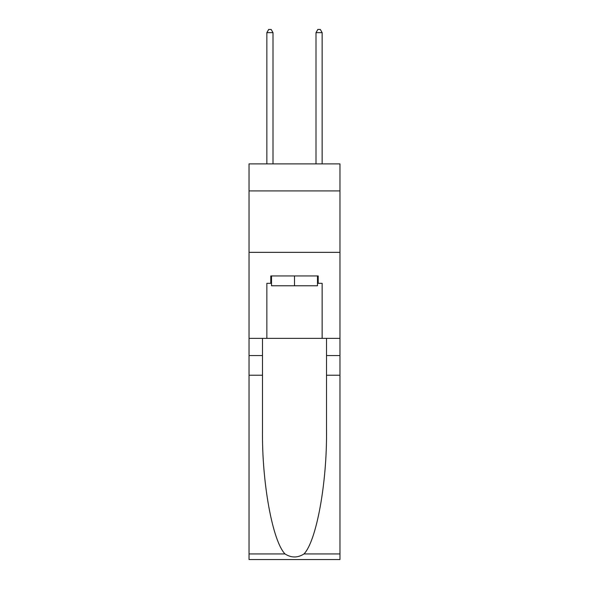 <?xml version="1.0" encoding="UTF-8"?>
<svg xmlns="http://www.w3.org/2000/svg" width="589" height="589" viewBox="0 0 589 589"><rect width="100%" height="100%" fill="white"/><g stroke="black" fill="none" stroke-linecap="round" stroke-linejoin="round"><path stroke-width="0.88" d="M339.963 190.91L339.963 163.882L249.037 163.882L249.037 190.91L339.963 190.91L339.963 338.366L322.146 338.366L322.146 283.316L318.215 283.316L318.215 275.947L270.785 275.947L270.785 283.316L271.522 283.316M249.037 375.23L262.488 375.23L262.488 430.029C261.833 482.406 272.464 540.916 284.995 553.94C291.327 557.982 297.666 557.982 304.005 553.94L339.963 553.94L339.963 559.55L249.037 559.55L249.037 190.91M317.478 275.947L317.478 285.775L271.522 285.775L271.522 275.947M294.5 275.947L294.5 285.775M304.005 553.94C316.536 540.916 327.167 482.406 326.512 430.029L326.512 338.366M326.512 375.23L339.963 375.23L339.963 338.366M262.488 338.366L262.488 375.23M339.963 553.94L339.963 375.23M249.037 338.366L266.854 338.366L266.854 283.316L270.785 283.316M249.037 252.35L339.963 252.35M266.854 338.366L322.146 338.366M317.478 283.316L318.215 283.316M272.994 163.882L272.994 32.645L266.854 32.645L266.854 163.882M266.854 32.645L268.694 29.45L271.154 29.45L272.994 32.645M322.146 163.882L322.146 32.645L316.006 32.645L316.006 163.882M316.006 32.645L317.846 29.45L320.306 29.45L322.146 32.645M326.512 355.572L339.963 355.572M262.488 355.572L249.037 355.572M249.037 553.94L284.995 553.94"/></g></svg>
